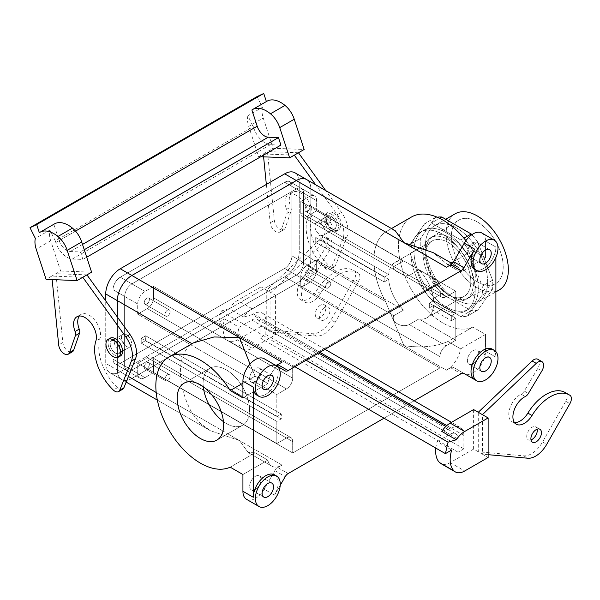 <?xml version="1.0" encoding="UTF-8"?>
<svg xmlns="http://www.w3.org/2000/svg" width="600" height="600" viewBox="0 0 600 600"><rect width="100%" height="100%" fill="white"/><g stroke="black" fill="none" stroke-linecap="round" stroke-linejoin="round"><path stroke-width="0.45" stroke-dasharray="3 2.25" d="M477.24 281.812A36.705 21.195 -120 0 0 495.18 283.86A36.705 21.195 -120 0 0 501.33 254.587A36.705 21.195 -120 0 0 477.24 221.88A36.705 21.195 -120 0 0 458.49 220.298A36.705 21.195 -120 0 0 453.375 249.84A36.705 21.195 -120 0 0 477.24 281.812A36.705 21.195 -120 0 0 495.18 283.86A36.705 21.195 -120 0 0 501.33 254.587A36.705 21.195 -120 0 0 477.24 221.88A36.705 21.195 -120 0 0 458.49 220.298A36.705 21.195 -120 0 0 453.375 249.84A36.705 21.195 -120 0 0 477.24 281.812M450.908 238.028A35.543 20.52 60 0 1 474.127 269.347A35.543 20.52 60 0 1 468.675 297.832A35.543 20.52 60 0 1 468.278 298.05A35.543 20.52 60 0 1 433.132 277.312A35.543 20.52 60 0 1 432.75 236.505A35.543 20.52 60 0 1 433.132 236.272A35.543 20.52 60 0 1 450.908 238.028A35.543 20.52 60 0 1 474.127 269.347A35.543 20.52 60 0 1 468.675 297.832A35.543 20.52 60 0 1 468.278 298.05A35.543 20.52 60 0 1 433.132 277.312A35.543 20.52 60 0 1 432.75 236.505A35.543 20.52 60 0 1 433.132 236.272A35.543 20.52 60 0 1 450.908 238.028M448.207 294.705A31.965 18.457 -120 0 0 464.19 296.288A31.965 18.457 -120 0 0 455.903 248.505A31.965 18.457 -120 0 0 432.225 240.923A31.965 18.457 -120 0 0 427.327 266.535A31.965 18.457 -120 0 0 448.207 294.705A31.965 18.457 -120 0 0 464.19 296.288A31.965 18.457 -120 0 0 455.903 248.505A31.965 18.457 -120 0 0 432.225 240.923A31.965 18.457 -120 0 0 427.327 266.535A31.965 18.457 -120 0 0 448.207 294.705M433.702 300.577A31.965 18.457 -120 0 0 418.882 269.873L455.783 291.173L446.138 296.737A8.797 5.077 -60 0 1 441.735 297.173A8.797 5.077 -60 0 1 439.912 293.145L439.912 281.775L300.78 201.442L309.382 196.478A10.268 5.925 -60 0 1 314.513 195.968A10.268 5.925 -60 0 1 316.642 200.663L316.642 210.84L306.998 216.413A8.797 5.077 -60 0 1 302.603 216.847A8.797 5.077 -60 0 1 300.78 212.82L300.78 201.442L439.912 281.775L292.688 366.772L292.688 378.15A8.797 5.077 -60 0 1 286.47 388.92L276.825 394.493L276.825 416.64L281.288 414.067L281.288 418.853L276.825 421.425L276.825 443.572L286.47 438.007A8.797 5.077 -60 0 1 290.865 437.572A8.797 5.077 -60 0 1 292.688 441.6L292.688 452.97L153.555 372.645L144.945 377.61A10.268 5.925 -60 0 1 139.815 378.12A10.268 5.925 -60 0 1 137.692 373.418L137.692 363.248L147.33 357.675A8.797 5.077 -60 0 1 151.733 357.24A8.797 5.077 -60 0 1 153.555 361.267L153.555 372.645L292.688 452.97L439.912 367.972L439.912 356.603A8.797 5.077 -60 0 1 446.138 345.825L455.783 340.26L418.882 318.96A31.965 18.457 -120 0 0 427.178 317.655A31.965 18.457 -120 0 0 433.702 305.362L455.783 318.112L451.32 320.685L451.32 315.892L455.783 313.32L455.783 291.173L446.138 296.737A8.797 5.077 -60 0 1 441.735 297.173A8.797 5.077 -60 0 1 439.912 293.145L439.912 281.775L292.688 366.772L292.688 378.15A8.797 5.077 -60 0 1 286.47 388.92L276.825 394.493L137.692 314.16L137.692 303.983A10.268 5.925 -60 0 1 144.945 291.413L153.555 286.447L153.555 297.817A8.797 5.077 -60 0 1 147.33 308.595L137.692 314.16L276.825 394.493L276.825 416.64L281.288 414.067L281.288 418.853L276.825 421.425L141.218 343.132L141.218 338.34L145.672 335.767L281.288 414.067L145.672 335.767L145.672 340.56L281.288 418.853L145.672 340.56L141.218 343.132L276.825 421.425L276.825 443.572L286.47 438.007A8.797 5.077 -60 0 1 290.865 437.572A8.797 5.077 -60 0 1 292.688 441.6L292.688 452.97L439.912 367.972L439.912 356.603A8.797 5.077 -60 0 1 446.138 345.825L455.783 340.26L455.783 318.112L451.32 320.685L451.32 315.892L455.783 313.32L433.702 300.577A31.965 18.457 -120 0 0 418.882 269.873L455.783 291.173L455.783 313.32L433.702 300.577L429.248 303.15A31.965 18.457 60 0 1 429.248 307.942L433.702 305.362L455.783 318.112L455.783 340.26L418.882 318.96A31.965 18.457 -120 0 0 427.178 317.655A31.965 18.457 -120 0 0 433.702 305.362L429.248 307.942L451.32 320.685L429.248 307.942A31.965 18.457 60 0 0 429.248 303.15L451.32 315.892L429.248 303.15L433.702 300.577M409.245 324.525L418.882 318.96L409.245 324.525L446.138 345.825L409.245 324.525C401.752 328.358 390.502 321.862 393.862 315.645L403.507 310.08A31.965 18.457 -120 0 1 388.688 279.375A31.965 18.457 -120 0 0 403.507 310.08L316.642 259.928L316.642 270.105A10.268 5.925 -60 0 1 309.382 282.675L300.78 287.64L300.78 276.27A8.797 5.077 -60 0 1 306.998 265.493L316.642 259.928L316.642 270.105A10.268 5.925 -60 0 1 309.382 282.675L300.78 287.64L439.912 367.972L300.78 287.64L300.78 276.27A8.797 5.077 -60 0 1 306.998 265.493L316.642 259.928L403.507 310.08L393.862 315.645C390.502 321.862 401.752 328.358 409.245 324.525M384.232 281.947L388.688 279.375L320.168 239.812L315.705 242.385L384.232 281.947A31.965 18.457 60 0 1 384.232 277.163L388.688 274.59A31.965 18.457 -120 0 1 395.213 262.298A31.965 18.457 -120 0 0 388.688 274.59L320.168 235.028L320.168 239.812L315.705 242.385L315.705 237.6L320.168 235.028L320.168 239.812L388.688 279.375L384.232 281.947A31.965 18.457 60 0 1 384.232 277.163L388.688 274.59L320.168 235.028L315.705 237.6L384.232 277.163L315.705 237.6L315.705 242.385L384.232 281.947M403.507 260.993A31.965 18.457 -120 0 0 395.213 262.298A31.965 18.457 -120 0 1 403.507 260.993L393.862 266.565L403.507 260.993L316.642 210.84L306.998 216.413A8.797 5.077 -60 0 1 302.603 216.847A8.797 5.077 -60 0 1 300.78 212.82L300.78 201.442L309.382 196.478A10.268 5.925 -60 0 1 314.513 195.968A10.268 5.925 -60 0 1 316.642 200.663L316.642 210.84L403.507 260.993M409.245 275.438C401.752 275.49 390.51 268.995 393.862 266.565C390.51 268.995 401.752 275.49 409.245 275.438L418.882 269.873L409.245 275.438L446.138 296.737L409.245 275.438M255.105 452.79L248.243 452.565L239.505 440.58L210.24 430.627L199.972 423.15L192.067 413.197L156.172 392.475L192.067 413.197A63.052 36.405 -120 0 1 192.067 343.763L193.538 342.84L192.067 343.763A63.052 36.405 -120 0 0 192.067 413.197L199.972 423.15L210.24 430.627L239.505 440.58L131.88 378.45A20.527 11.85 -60 0 1 121.62 379.462A20.527 11.85 -60 0 1 117.368 370.065L117.368 317.04L117.368 370.065A20.527 11.85 -60 0 0 121.62 379.462L126.18 382.103L121.62 379.462A20.527 11.85 -60 0 0 131.88 378.45L296.317 283.515L131.88 378.45L239.505 440.58L248.243 452.565L271.748 466.14A20.527 11.85 -60 0 1 267.832 460.14L255.105 452.79L230.197 467.175L255.105 452.79L248.243 452.565L271.748 466.14A20.527 11.85 -60 0 1 267.832 460.14L255.105 452.79M255.105 376.17L242.925 383.205L255.105 376.17L250.02 364.072L255.105 376.17L267.832 383.52L242.925 397.905L267.832 383.52A20.527 11.85 -60 0 1 276.975 366.112A20.527 11.85 -60 0 0 267.832 383.52L255.105 376.17M255.368 381.743A8.062 4.657 -60 0 1 251.333 382.14A8.062 4.657 -60 0 1 251.333 372.825A8.062 4.657 -60 0 1 259.395 368.168A8.062 4.657 -60 0 1 261.067 371.865A8.062 4.657 -60 0 1 255.368 381.743A8.062 4.657 -60 0 1 251.333 382.14A8.062 4.657 -60 0 1 251.333 372.825A8.062 4.657 -60 0 1 259.395 368.168A8.062 4.657 -60 0 1 261.067 371.865A8.062 4.657 -60 0 1 255.368 381.743M242.925 474.525L267.832 460.14L242.925 474.525M261.067 479.61A8.062 4.657 120 0 0 259.395 475.92A8.062 4.657 120 0 0 255.368 476.317A8.062 4.657 120 0 0 250.095 483.428A8.062 4.657 120 0 0 251.333 489.885A8.062 4.657 120 0 0 257.55 487.725A8.062 4.657 120 0 0 261.067 479.61A8.062 4.657 120 0 0 259.395 475.92A8.062 4.657 120 0 0 255.368 476.317A8.062 4.657 120 0 0 250.095 483.428A8.062 4.657 120 0 0 251.333 489.885A8.062 4.657 120 0 0 257.55 487.725A8.062 4.657 120 0 0 261.067 479.61M460.627 348.832L485.535 334.455L485.535 351.21A17.595 10.155 -60 0 1 477.877 368.895A17.595 10.155 -60 0 1 464.332 373.657A17.595 10.155 -60 0 0 477.877 368.895A17.595 10.155 -60 0 0 485.535 351.21L495.9 357.202A17.595 10.155 -60 0 0 492.263 349.147A17.595 10.155 -60 0 1 495.9 357.202L495.9 351.653L495.9 357.202L485.535 351.21L485.535 334.455L472.808 327.105L485.535 334.455L460.627 348.832L447.9 341.483L472.808 327.105A63.052 36.405 -120 0 1 410.662 288.322A63.052 36.405 -120 0 1 411.502 216.998A63.052 36.405 -120 0 0 410.662 288.322A63.052 36.405 -120 0 0 472.808 327.105L447.9 341.483C435.862 346.733 421.207 348.12 403.942 345.645L296.317 283.515A20.527 11.85 -60 0 0 310.837 258.368A20.558 11.865 -60 0 1 296.317 283.538L131.88 378.472A20.558 11.865 -60 0 1 121.605 379.493A20.558 11.865 -60 0 1 117.345 370.08L117.345 317.01L117.345 370.08L105.735 363.375L105.735 300.923L105.735 363.375A20.558 11.865 -60 0 0 109.995 372.788A20.558 11.865 -60 0 1 105.735 363.375L117.345 370.08A20.558 11.865 -60 0 0 121.605 379.493A20.558 11.865 -60 0 0 131.88 378.472L120.27 371.767A20.558 11.865 -60 0 1 109.995 372.788L121.605 379.493L109.995 372.788A20.558 11.865 -60 0 0 120.27 371.767L284.707 276.832L120.27 371.767L131.88 378.472L296.317 283.538L284.707 276.832A20.558 11.865 -60 0 0 299.243 251.655A20.558 11.865 -60 0 1 284.707 276.832L296.317 283.538A20.558 11.865 -60 0 0 310.853 258.36A20.527 11.85 -60 0 1 296.317 283.515L403.942 345.645L385.537 301.5A63.052 36.405 60 0 1 385.537 232.065L386.857 231.225L395.205 230.7L386.857 231.225L385.537 232.065L310.837 188.933L310.837 258.368L299.243 251.655L299.243 182.22L299.243 251.655L310.853 258.36L310.853 188.925L310.837 258.368L310.853 188.925L299.243 182.22A20.558 11.865 -60 0 0 294.983 172.808A20.558 11.865 -60 0 1 299.243 182.22L310.853 188.925A20.527 11.85 -60 0 0 306.585 179.535A20.527 11.85 -60 0 1 310.837 188.933A20.558 11.865 -60 0 0 307.132 179.85A20.558 11.865 -60 0 1 310.853 188.925L385.537 232.065A63.052 36.405 60 0 0 385.537 301.5L403.942 345.645C421.207 348.12 435.862 346.733 447.9 341.483L460.627 348.832A20.527 11.85 -60 0 1 446.445 370.185L403.942 345.645L446.445 370.185L450.668 367.748A5.865 3.382 -60 0 1 453.6 367.462L464.295 373.635L453.6 367.462A5.865 3.382 -60 0 0 450.668 367.748L446.445 370.185A20.527 11.85 -60 0 0 460.627 348.832M153.555 286.447L292.688 366.772L153.555 286.447L153.555 297.817A8.797 5.077 -60 0 1 147.33 308.595L137.692 314.16L137.692 303.983A10.268 5.925 -60 0 1 144.945 291.413L153.555 286.447M307.515 211.275A3.607 2.085 120 0 0 309.87 208.095A3.607 2.085 120 0 0 309.322 205.208A3.607 2.085 120 0 0 305.715 207.285A3.607 2.085 120 0 0 305.715 211.447A3.607 2.085 120 0 0 307.515 211.275A3.607 2.085 120 0 0 309.87 208.095A3.607 2.085 120 0 0 309.322 205.208A3.607 2.085 120 0 0 305.715 207.285A3.607 2.085 120 0 0 305.715 211.447A3.607 2.085 120 0 0 307.515 211.275M307.515 275.918A3.607 2.085 120 0 0 309.87 272.745A3.607 2.085 120 0 0 309.322 269.858A3.607 2.085 120 0 0 305.715 271.935A3.607 2.085 120 0 0 305.715 276.097A3.607 2.085 120 0 0 307.515 275.918A3.607 2.085 120 0 0 309.87 272.745A3.607 2.085 120 0 0 309.322 269.858A3.607 2.085 120 0 0 305.715 271.935A3.607 2.085 120 0 0 305.715 276.097A3.607 2.085 120 0 0 307.515 275.918M137.692 363.248L276.825 443.572L137.692 363.248L147.33 357.675A8.797 5.077 -60 0 1 151.733 357.24A8.797 5.077 -60 0 1 153.555 361.267L153.555 372.645L144.945 377.61A10.268 5.925 -60 0 1 139.815 378.12A10.268 5.925 -60 0 1 137.692 373.418L137.692 363.248M167.55 316.028A3.607 2.085 -60 0 1 165.743 316.207A3.607 2.085 -60 0 1 165.743 312.038A3.607 2.085 -60 0 1 169.35 309.96A3.607 2.085 -60 0 1 169.905 312.847A3.607 2.085 -60 0 1 167.55 316.028A3.607 2.085 -60 0 1 165.743 316.207A3.607 2.085 -60 0 1 165.743 312.038A3.607 2.085 -60 0 1 169.35 309.96A3.607 2.085 -60 0 1 169.905 312.847A3.607 2.085 -60 0 1 167.55 316.028M146.812 304.05A3.607 2.085 120 0 0 149.167 300.877A3.607 2.085 120 0 0 148.613 297.99A3.607 2.085 120 0 0 145.012 300.067A3.607 2.085 120 0 0 145.012 304.23A3.607 2.085 120 0 0 146.812 304.05A3.607 2.085 120 0 0 149.167 300.877A3.607 2.085 120 0 0 148.613 297.99A3.607 2.085 120 0 0 145.012 300.067A3.607 2.085 120 0 0 145.012 304.23A3.607 2.085 120 0 0 146.812 304.05M131.88 370.065A10.268 5.925 -60 0 1 126.75 370.575A10.268 5.925 -60 0 1 124.627 365.88L137.692 373.418L124.627 365.88L124.627 296.438L124.627 365.88A10.268 5.925 -60 0 0 126.75 370.575A10.268 5.925 -60 0 0 131.88 370.065A10.238 5.91 -60 0 1 126.765 370.553A10.238 5.91 -60 0 1 124.642 365.865L124.642 296.43L124.642 365.865A10.238 5.91 -60 0 0 126.765 370.553A10.238 5.91 -60 0 0 131.88 370.043L296.317 275.13L309.382 282.675L296.317 275.13A10.268 5.925 -60 0 0 303.577 262.56A10.238 5.91 -60 0 1 296.317 275.108L131.88 370.043L296.317 275.13A10.268 5.925 -60 0 0 303.577 262.56L303.577 193.125L303.555 262.575A10.238 5.91 -60 0 1 296.317 275.108L131.88 370.043L144.945 377.61L120.27 363.337A10.238 5.91 -60 0 1 115.155 363.847A10.238 5.91 -60 0 1 113.032 359.16L113.032 289.725A10.238 5.91 -60 0 1 120.27 277.192L284.707 182.25A10.238 5.91 -60 0 1 289.822 181.748A10.238 5.91 -60 0 1 291.945 186.435L291.945 255.87A10.238 5.91 -60 0 1 284.707 268.403L120.27 363.337A10.238 5.91 -60 0 1 115.155 363.847A10.238 5.91 -60 0 1 113.032 359.16L113.032 289.725A10.238 5.91 -60 0 1 120.27 277.192L284.707 182.25A10.238 5.91 -60 0 1 289.822 181.748A10.238 5.91 -60 0 1 291.945 186.435L291.945 255.87A10.238 5.91 -60 0 1 284.707 268.403L120.27 363.337L131.88 370.043M146.812 368.7A3.607 2.085 120 0 0 149.167 365.528A3.607 2.085 120 0 0 148.613 362.632A3.607 2.085 120 0 0 145.012 364.718A3.607 2.085 120 0 0 145.012 368.88A3.607 2.085 120 0 0 146.812 368.7A3.607 2.085 120 0 0 149.167 365.528A3.607 2.085 120 0 0 148.613 362.632A3.607 2.085 120 0 0 145.012 364.718A3.607 2.085 120 0 0 145.012 368.88A3.607 2.085 120 0 0 146.812 368.7M226.335 369.885A32.843 18.96 60 0 1 247.792 398.827A32.843 18.96 60 0 1 242.76 425.153A32.843 18.96 60 0 1 223.462 421.658A32.843 18.96 60 0 0 242.76 425.153L216.84 440.115L242.76 425.153A32.843 18.96 60 0 0 247.792 398.827A32.843 18.96 60 0 0 226.335 369.885A32.843 18.96 60 0 0 209.91 368.257A32.843 18.96 60 0 1 226.335 369.885M203.288 386.715A32.843 18.96 60 0 1 209.91 368.257L183.99 383.228L209.91 368.257A32.843 18.96 60 0 0 203.288 386.715M141.218 338.34L276.825 416.64L141.218 338.34L145.672 335.767L145.672 340.56L141.218 343.132L141.218 338.34M167.55 380.678A3.607 2.085 -60 0 1 165.743 380.85A3.607 2.085 -60 0 1 165.743 376.688A3.607 2.085 -60 0 1 169.35 374.61A3.607 2.085 -60 0 1 169.905 377.498A3.607 2.085 -60 0 1 167.55 380.678A3.607 2.085 -60 0 1 165.743 380.85A3.607 2.085 -60 0 1 165.743 376.688A3.607 2.085 -60 0 1 169.35 374.61A3.607 2.085 -60 0 1 169.905 377.498A3.607 2.085 -60 0 1 167.55 380.678M328.252 287.895A3.607 2.085 -60 0 1 326.452 288.067A3.607 2.085 -60 0 1 326.452 283.905A3.607 2.085 -60 0 1 330.053 281.827A3.607 2.085 -60 0 1 330.608 284.715A3.607 2.085 -60 0 1 328.252 287.895A3.607 2.085 -60 0 1 326.452 288.067A3.607 2.085 -60 0 1 326.452 283.905A3.607 2.085 -60 0 1 330.053 281.827A3.607 2.085 -60 0 1 330.608 284.715A3.607 2.085 -60 0 1 328.252 287.895M328.252 223.245A3.607 2.085 -60 0 1 326.452 223.425A3.607 2.085 -60 0 1 326.452 219.263A3.607 2.085 -60 0 1 330.053 217.178A3.607 2.085 -60 0 1 330.608 220.065A3.607 2.085 -60 0 1 328.252 223.245A3.607 2.085 -60 0 1 326.452 223.425A3.607 2.085 -60 0 1 326.452 219.263A3.607 2.085 -60 0 1 330.053 217.178A3.607 2.085 -60 0 1 330.608 220.065A3.607 2.085 -60 0 1 328.252 223.245M131.88 283.897L296.317 188.955A10.238 5.91 -60 0 1 301.44 188.453A10.238 5.91 -60 0 1 303.555 193.132L303.555 262.575L303.577 193.125L316.642 200.663L303.577 193.125A10.268 5.925 -60 0 0 301.447 188.422A10.268 5.925 -60 0 1 303.577 193.125A10.238 5.91 -60 0 0 301.44 188.453A10.238 5.91 -60 0 0 296.317 188.955L131.88 283.897C127.485 286.928 125.078 291.105 124.642 296.43L113.032 289.725L124.642 296.43C125.078 291.105 127.485 286.928 131.88 283.897L120.27 277.192L131.88 283.897M448.207 239.587A35.543 20.52 60 0 1 471.428 270.907A35.543 20.52 60 0 1 465.982 299.385A35.543 20.52 60 0 1 430.44 278.865A35.543 20.52 60 0 1 430.44 237.825A35.543 20.52 60 0 1 448.207 239.587A35.543 20.52 60 0 1 471.428 270.907A35.543 20.52 60 0 1 465.982 299.385A35.543 20.52 60 0 1 430.44 278.865A35.543 20.52 60 0 1 430.44 237.825A35.543 20.52 60 0 1 448.207 239.587M431.438 299.625A51.323 29.633 60 0 1 424.755 291.315L435.12 285.33A51.323 29.633 -120 0 0 441.803 293.64L431.438 299.625A51.323 29.633 60 0 1 424.755 291.315L410.055 253.425L420.42 247.44A51.323 29.633 -120 0 1 420.42 238.53L435.12 217.62A51.323 29.633 -120 0 1 437.19 217.192A51.323 29.633 -120 0 0 435.12 217.62L424.755 223.605A51.323 29.633 60 0 1 431.438 223.005L439.597 218.295L431.438 223.005L460.838 239.978A51.323 29.633 60 0 1 467.52 248.295L477.885 242.31A51.323 29.633 -120 0 0 471.832 234.69A51.323 29.633 -120 0 1 477.885 242.31L492.585 280.192A51.323 29.633 -120 0 1 492.585 289.103L477.885 310.02A51.323 29.633 -120 0 1 471.202 310.612L441.803 293.64A51.323 29.633 -120 0 1 435.12 285.33L420.42 247.44A51.323 29.633 -120 0 1 420.42 238.53L435.12 217.62L424.755 223.605A51.323 29.633 60 0 1 431.438 223.005L460.838 239.978L463.928 238.192L460.838 239.978A51.323 29.633 60 0 1 467.52 248.295L482.22 286.178A51.323 29.633 60 0 1 482.22 295.095L492.585 289.103A51.323 29.633 -120 0 0 492.585 280.192L482.22 286.178A51.323 29.633 60 0 1 482.22 295.095L467.52 316.005A51.323 29.633 60 0 1 460.838 316.597L431.438 299.625L441.803 293.64L471.202 310.612A51.323 29.633 -120 0 0 477.885 310.02L467.52 316.005A51.323 29.633 60 0 1 460.838 316.597L471.202 310.612L460.838 316.597L431.438 299.625M455.25 213.75A43.987 25.395 -120 0 0 455.25 264.548A43.987 25.395 -120 0 0 499.237 289.942A43.987 25.395 -120 0 1 455.25 264.548A43.987 25.395 -120 0 1 455.25 213.75M331.155 216.593A7.185 4.147 60 0 1 335.85 222.923A7.185 4.147 60 0 1 334.748 228.675A7.185 4.147 60 0 1 327.562 224.528A7.185 4.147 60 0 1 327.562 216.233A7.185 4.147 60 0 1 331.155 216.593A7.185 4.147 60 0 1 335.85 222.923A7.185 4.147 60 0 1 334.748 228.675A7.185 4.147 60 0 1 327.562 224.528A7.185 4.147 60 0 1 327.562 216.233A7.185 4.147 60 0 1 331.155 216.593M319.957 234.788A7.185 4.147 -120 0 0 323.55 235.14A7.185 4.147 -120 0 0 324.653 229.388A7.185 4.147 -120 0 0 319.957 223.05A7.185 4.147 -120 0 0 316.365 222.697A7.185 4.147 -120 0 0 315.263 228.458A7.185 4.147 -120 0 0 319.957 234.788A7.185 4.147 -120 0 0 323.55 235.14A7.185 4.147 -120 0 0 324.653 229.388A7.185 4.147 -120 0 0 319.957 223.05A7.185 4.147 -120 0 0 316.365 222.697A7.185 4.147 -120 0 0 315.263 228.458A7.185 4.147 -120 0 0 319.957 234.788M487.612 281.775A43.987 25.395 60 0 1 478.5 301.913A43.987 25.395 60 0 1 434.513 276.517A43.987 25.395 60 0 1 434.513 225.72A43.987 25.395 60 0 1 456.502 227.903A43.987 25.395 60 0 1 487.612 281.775A43.987 25.395 60 0 1 478.5 301.913A43.987 25.395 60 0 1 434.513 276.517A43.987 25.395 60 0 1 434.513 225.72A43.987 25.395 60 0 1 456.502 227.903A43.987 25.395 60 0 1 487.612 281.775M410.055 253.425A51.323 29.633 60 0 1 410.055 244.515L420.42 238.53L410.055 244.515L424.755 223.605L410.055 244.515A51.323 29.633 60 0 0 410.055 253.425L420.42 247.44L435.12 285.33L424.755 291.315L410.055 253.425M446.138 232.688A45.457 26.242 60 0 1 475.83 272.745A45.457 26.242 60 0 1 468.862 309.165A45.457 26.242 60 0 1 446.138 306.915A45.457 26.242 60 0 1 416.445 266.865A45.457 26.242 60 0 1 423.412 230.438A45.457 26.242 60 0 1 446.138 232.688A45.457 26.242 60 0 1 475.83 272.745A45.457 26.242 60 0 1 468.862 309.165A45.457 26.242 60 0 1 446.138 306.915A45.457 26.242 60 0 1 416.445 266.865A45.457 26.242 60 0 1 423.412 230.438A45.457 26.242 60 0 1 446.138 232.688M443.025 308.715A45.457 26.242 -120 0 0 465.75 310.965A45.457 26.242 -120 0 0 465.75 258.48A45.457 26.242 -120 0 0 420.3 232.237A45.457 26.242 -120 0 0 413.332 268.657A45.457 26.242 -120 0 0 443.025 308.715A45.457 26.242 -120 0 0 465.75 310.965A45.457 26.242 -120 0 0 465.75 258.48A45.457 26.242 -120 0 0 420.3 232.237A45.457 26.242 -120 0 0 413.332 268.657A45.457 26.242 -120 0 0 443.025 308.715M120.427 355.972A10.268 5.925 60 0 1 110.16 350.048A10.268 5.925 60 0 1 110.16 338.19A10.268 5.925 60 0 0 110.16 350.048A10.268 5.925 60 0 0 120.427 355.972M115.297 341.212A7.185 4.147 60 0 1 119.985 347.55A7.185 4.147 60 0 1 118.89 353.303A7.185 4.147 60 0 1 111.705 349.155A7.185 4.147 60 0 1 111.705 340.86A7.185 4.147 60 0 1 115.297 341.212A7.185 4.147 60 0 1 119.985 347.55A7.185 4.147 60 0 1 118.89 353.303A7.185 4.147 60 0 1 111.705 349.155A7.185 4.147 60 0 1 111.705 340.86A7.185 4.147 60 0 1 115.297 341.212M126.495 334.748A7.185 4.147 -120 0 0 122.903 334.395A7.185 4.147 -120 0 0 121.8 340.155A7.185 4.147 -120 0 0 126.495 346.485A7.185 4.147 -120 0 0 130.087 346.837A7.185 4.147 -120 0 0 131.183 341.085A7.185 4.147 -120 0 0 126.495 334.748A7.185 4.147 -120 0 0 122.903 334.395A7.185 4.147 -120 0 0 121.8 340.155A7.185 4.147 -120 0 0 126.495 346.485A7.185 4.147 -120 0 0 130.087 346.837A7.185 4.147 -120 0 0 131.183 341.085A7.185 4.147 -120 0 0 126.495 334.748M296.317 188.933A10.268 5.925 -60 0 1 301.447 188.422A10.268 5.925 -60 0 0 296.317 188.933L131.88 283.868L144.945 291.413L131.88 283.868L296.317 188.933L309.382 196.478L296.317 188.933M495.9 247.058L495.9 257.392L495.9 247.058A17.595 10.155 -60 0 1 488.22 264.765A17.595 10.155 -60 0 1 474.668 269.475A17.595 10.155 -60 0 0 488.22 264.765A17.595 10.155 -60 0 0 495.9 247.058L485.535 241.072L485.535 257.835L460.627 272.212L447.9 264.862L433.2 252.638L447.9 264.862L451.132 262.995L447.9 264.862L460.627 272.212A20.527 11.85 -60 0 0 456.713 266.212A20.527 11.85 -60 0 1 460.627 272.212L485.535 257.835L472.808 250.485A63.052 36.405 -120 0 0 465.923 240.653A63.052 36.405 -120 0 1 472.808 250.485L453.713 261.502L472.808 250.485L485.535 257.835L485.535 241.072L495.9 247.058M274.53 364.702L276.623 365.91L274.53 364.702A17.595 10.155 -60 0 1 274.53 385.02A17.595 10.155 -60 0 1 256.935 395.183A17.595 10.155 -60 0 0 274.53 385.02A17.595 10.155 -60 0 0 274.53 364.702M274.53 474.847A17.595 10.155 -60 0 1 274.53 495.165L280.207 485.34L274.53 495.165A17.595 10.155 -60 0 0 274.53 474.847M414.173 400.793L384.03 418.192L414.173 400.793M264.165 489.18A17.595 10.155 -60 0 1 246.57 499.335A17.595 10.155 -60 0 0 264.165 489.18L274.53 495.165L264.165 489.18L274.86 470.655A5.865 3.382 -60 0 1 277.793 467.565L288.157 473.55L277.793 467.565L282.015 465.127A20.527 11.85 -60 0 1 271.748 466.14A20.527 11.85 -60 0 0 282.015 465.127L277.793 467.565A5.865 3.382 -60 0 0 274.86 470.655L264.165 489.18M274.86 364.897L285.225 370.882L274.86 364.897A5.865 3.382 -60 0 1 274.86 364.897L274.86 364.897A5.865 3.382 -60 0 1 274.86 364.897L264.165 358.718L274.86 364.897M278.28 364.882A20.527 11.85 -60 0 1 282.015 362.168A20.527 11.85 -60 0 0 278.28 364.882M473.092 256.035A8.062 4.657 120 0 0 478.365 248.933A8.062 4.657 120 0 0 477.127 242.468A8.062 4.657 120 0 0 470.91 244.627A8.062 4.657 120 0 0 467.393 252.743A8.062 4.657 120 0 0 469.065 256.433A8.062 4.657 120 0 0 473.092 256.035A8.062 4.657 120 0 0 478.365 248.933A8.062 4.657 120 0 0 477.127 242.468A8.062 4.657 120 0 0 470.91 244.627A8.062 4.657 120 0 0 467.393 252.743A8.062 4.657 120 0 0 469.065 256.433A8.062 4.657 120 0 0 473.092 256.035M446.445 267.233A20.527 11.85 -60 0 1 456.713 266.212A20.527 11.85 -60 0 0 446.445 267.233M481.89 233.017A17.595 10.155 -60 0 1 485.535 241.072A17.595 10.155 -60 0 0 481.89 233.017M473.092 350.618A8.062 4.657 -60 0 1 477.127 350.212A8.062 4.657 -60 0 1 477.127 359.528A8.062 4.657 -60 0 1 469.065 364.185A8.062 4.657 -60 0 1 467.393 360.487A8.062 4.657 -60 0 1 473.092 350.618A8.062 4.657 -60 0 1 477.127 350.212A8.062 4.657 -60 0 1 477.127 359.528A8.062 4.657 -60 0 1 469.065 364.185A8.062 4.657 -60 0 1 467.393 360.487A8.062 4.657 -60 0 1 473.092 350.618M331.155 214.072A10.268 5.925 60 0 1 337.86 223.118A10.268 5.925 60 0 1 336.285 231.345A10.268 5.925 60 0 1 326.025 225.42A10.268 5.925 60 0 1 326.025 213.57A10.268 5.925 60 0 1 331.155 214.072A10.268 5.925 60 0 1 337.86 223.118A10.268 5.925 60 0 1 336.285 231.345A10.268 5.925 60 0 1 326.025 225.42A10.268 5.925 60 0 1 326.025 213.57A10.268 5.925 60 0 1 331.155 214.072M333.233 212.88A10.268 5.925 60 0 1 339.938 221.925A10.268 5.925 60 0 1 338.362 230.145A10.268 5.925 60 0 1 328.095 224.22A10.268 5.925 60 0 1 328.095 212.37A10.268 5.925 60 0 1 333.233 212.88A10.268 5.925 60 0 1 339.938 221.925A10.268 5.925 60 0 1 338.362 230.145A10.268 5.925 60 0 1 328.095 224.22A10.268 5.925 60 0 1 328.095 212.37A10.268 5.925 60 0 1 333.233 212.88M298.455 152.767L267.442 151.56L273.142 148.267L304.155 149.475M257.062 96.6L262.418 107.325L247.897 115.71L253.86 128.197A17.595 10.155 -120 0 0 270.39 144.69L280.913 145.095M270.39 144.69L72.36 259.02A17.595 10.155 60 0 1 55.83 242.528L55.305 240.923L253.335 126.593M86.948 274.882L55.935 273.675L62.835 342.54A7.92 4.575 -120 0 0 66.57 350.025A7.92 4.575 -120 0 0 72.352 351.817M55.305 240.923L49.867 230.04A18.697 10.793 -120 0 0 50.7 240.743L60.6 270.983L51.787 276.067L52.14 279.593M114.75 344.438A7.478 4.32 60 0 1 115.808 338.153A7.478 4.32 60 0 1 123.285 342.472A7.478 4.32 60 0 1 123.285 351.105A7.478 4.32 60 0 1 114.75 344.438M79.275 316.028A16.133 9.315 60 0 1 81.075 314.362A16.133 9.315 60 0 1 95.062 320.49A16.133 9.315 60 0 1 100.02 338.572A38.123 22.013 -120 0 0 117.472 387.645A7.335 4.23 -120 0 0 122.722 389.213M72.36 259.02L82.89 259.433L80.43 251.94L70.192 251.535A11.73 6.772 60 0 1 59.168 240.54L53.85 224.295L39.33 232.68M54.465 223.905A27.862 16.087 -120 0 0 53.85 224.295M60.6 270.983L91.613 272.183M49.867 230.04L35.355 238.417M82.8 277.275L51.787 276.067L46.088 279.36M251.88 109.965L266.385 101.558M262.418 107.325A18.697 10.793 -120 0 0 263.243 118.028L273.142 148.267M267.007 101.198A27.862 16.087 -120 0 0 266.392 101.587M247.897 115.71A18.697 10.793 -120 0 0 248.73 126.413L258.63 156.653L260.767 156.735M258.63 156.653L267.442 151.56L274.343 220.425A7.92 4.575 -120 0 0 278.077 227.91A7.92 4.575 -120 0 0 283.86 229.702A7.92 4.575 -120 0 0 285.21 227.962L291.06 211.065A5.865 3.382 -120 0 0 290.73 206.993A16.133 9.315 60 0 1 292.582 192.255A16.133 9.315 60 0 1 306.57 198.375A16.133 9.315 60 0 1 311.528 216.458A38.123 22.013 -120 0 0 328.98 265.53A7.335 4.23 -120 0 0 334.23 267.097A7.335 4.23 -120 0 0 335.423 265.657L347.048 236.58A21.997 12.697 -120 0 0 341.407 212.303L325.755 190.605M294.308 155.16L263.295 153.953L263.587 156.84M322.11 224.722A7.478 4.32 60 0 1 323.168 218.43A7.478 4.32 60 0 1 330.645 222.75A7.478 4.32 60 0 1 330.645 231.382A7.478 4.32 60 0 1 322.11 224.722M266.347 184.425L270.195 222.825A7.92 4.575 -120 0 0 273.93 230.303A7.92 4.575 -120 0 0 279.712 232.103A7.92 4.575 -120 0 0 281.062 230.355L286.913 213.458A5.865 3.382 -120 0 0 286.582 209.392A16.133 9.315 60 0 1 288.435 194.647A16.133 9.315 60 0 1 302.423 200.775A16.133 9.315 60 0 1 307.38 218.858A38.123 22.013 -120 0 0 324.832 267.93A7.335 4.23 -120 0 0 330.082 269.49A7.335 4.23 -120 0 0 331.275 268.05L342.9 238.972A21.997 12.697 -120 0 0 337.26 214.695L315.683 184.792M328.815 215.692A7.478 4.32 60 0 1 335.385 221.513A7.478 4.32 60 0 1 334.793 228.99A7.478 4.32 60 0 1 326.257 222.33A7.478 4.32 60 0 1 327.315 216.038A7.478 4.32 60 0 1 328.815 215.692M110.602 346.837A7.478 4.32 60 0 1 111.66 340.545A7.478 4.32 60 0 1 113.16 340.2A7.478 4.32 60 0 1 119.73 346.02A7.478 4.32 60 0 1 119.137 353.498A7.478 4.32 60 0 1 110.602 346.837M84.255 249.728L80.43 251.94M86.707 257.22L82.89 259.433M467.52 248.295L477.885 242.31L492.585 280.192L482.22 286.178L467.52 248.295M482.22 295.095L492.585 289.103L477.885 310.02L467.52 316.005L482.22 295.095M473.61 409.575L473.61 449.085L478.275 451.778L482.423 454.17L482.423 414.66M488.13 454.68L482.423 454.17L488.13 457.463M441.803 431.393L451.425 428.25A17.595 10.155 -60 0 1 460.222 427.38A17.595 10.155 -60 0 1 463.868 435.435L463.868 448.845L458.062 452.197L458.062 439.147L260.032 324.817A11.73 6.772 120 0 0 257.603 319.447A11.73 6.772 120 0 0 251.737 320.025L239.145 327.293L224.632 318.915A27.862 16.087 -60 0 0 227.062 339.9A18.697 10.793 -60 0 0 228.292 340.822L242.805 349.207A18.697 10.793 -60 0 1 241.575 348.278A27.862 16.087 -60 0 1 239.145 327.293M463.868 435.435L265.837 321.105A17.595 10.155 120 0 0 262.192 313.05A17.595 10.155 120 0 0 253.395 313.92L252.15 314.64L318.608 353.01M320.61 238.868A7.92 4.575 -60 0 1 326.303 237.165A7.92 4.575 -60 0 1 326.19 246.495L312.75 268.942A5.865 3.382 -60 0 1 309.57 272.07A16.133 9.315 120 0 0 298.305 286.178A16.133 9.315 120 0 0 300.593 299.692A16.133 9.315 120 0 0 316.365 290.985A38.123 22.013 -60 0 1 353.64 270.405A38.123 22.013 -60 0 1 354.345 270.84A7.335 4.23 -60 0 1 354.248 279.157L331.065 319.837A21.997 12.697 -60 0 1 312.188 333.72L266.767 329.663L266.767 290.153L320.61 238.868L324.757 241.26A7.92 4.575 -60 0 1 330.45 239.558A7.92 4.575 -60 0 1 330.337 248.888L316.897 271.335A5.865 3.382 -60 0 1 313.718 274.47A16.133 9.315 120 0 0 302.452 288.577A16.133 9.315 120 0 0 304.74 302.085A16.133 9.315 120 0 0 320.513 293.377A38.123 22.013 -60 0 1 357.788 272.798A38.123 22.013 -60 0 1 358.493 273.24A7.335 4.23 -60 0 1 358.395 281.558L335.212 322.23A21.997 12.697 -60 0 1 316.335 336.112L270.915 332.055L270.915 292.553L261.067 286.86L261.067 326.37L237.638 339.9A18.697 10.793 -60 0 1 228.292 340.822M252.15 314.64L243.772 317.062A18.697 10.793 -60 0 1 252.15 308.775L275.58 295.245L270.915 292.553L324.757 241.26M324.668 307.515A7.478 4.32 120 0 0 319.778 314.108A7.478 4.32 120 0 0 320.925 320.093A7.478 4.32 120 0 0 328.403 315.78A7.478 4.32 120 0 0 328.403 307.147A7.478 4.32 120 0 0 324.668 307.515M450.18 428.97L445.838 426.457M265.837 321.105L265.837 334.515L260.032 337.86L260.032 324.817M275.58 295.245L275.58 334.748L252.15 348.278A18.697 10.793 -60 0 1 242.805 349.207M243.772 317.062L229.26 308.685A18.697 10.793 -60 0 1 237.638 300.39L261.067 286.86M229.26 308.685L221.002 311.07L218.355 322.538L224.632 318.915M275.58 334.748L261.067 326.37M257.603 319.447L455.632 433.778A11.73 6.772 -60 0 0 449.768 434.355L437.175 441.623L451.695 450.007M294.87 366.712L218.355 322.538M306.127 360.218L221.002 311.07M435.84 448.103A27.862 16.087 -60 0 1 437.175 441.623M473.61 449.085L450.18 462.607A18.697 10.793 -60 0 1 440.835 463.537M455.632 433.778A11.73 6.772 -60 0 1 458.062 439.147M565.148 392.513A38.123 22.013 -60 0 1 565.852 392.955A7.335 4.23 -60 0 1 565.755 401.272L542.572 441.952A21.997 12.697 -60 0 1 523.695 455.835L478.275 451.778L478.275 412.268M537.21 429.15A7.478 4.32 120 0 0 535.763 426.862A7.478 4.32 120 0 0 532.028 427.23A7.478 4.32 120 0 0 527.138 433.822A7.478 4.32 120 0 0 528.285 439.815A7.478 4.32 120 0 0 530.985 439.928M537.81 359.272A7.92 4.575 -60 0 1 537.697 368.603L524.257 391.05A5.865 3.382 -60 0 1 521.077 394.185A16.133 9.315 120 0 0 509.812 408.293A16.133 9.315 120 0 0 512.1 421.808A16.133 9.315 120 0 0 514.447 422.535M320.52 305.123A7.478 4.32 120 0 0 315.233 314.28A7.478 4.32 120 0 0 316.778 317.7A7.478 4.32 120 0 0 324.255 313.388A7.478 4.32 120 0 0 324.255 304.748A7.478 4.32 120 0 0 320.52 305.123M458.062 452.197L260.032 337.86M463.868 448.845L265.837 334.515M124.627 296.438L137.692 303.983L124.627 296.438M306.998 216.413L393.862 266.565L306.998 216.413M300.78 212.82L439.912 293.145L300.78 212.82M153.555 297.817L292.688 378.15L153.555 297.817M153.555 361.267L292.688 441.6L153.555 361.267M147.33 308.595L286.47 388.92L147.33 308.595M147.33 357.675L286.47 438.007L147.33 357.675M306.998 265.493L393.862 315.645L306.998 265.493M300.78 276.27L439.912 356.603L300.78 276.27M284.707 182.25L296.317 188.955L284.707 182.25M113.032 359.16L124.642 365.865L113.032 359.16M291.945 186.435L303.555 193.132L291.945 186.435M291.945 255.87L316.642 270.105L291.945 255.87M284.707 268.403L296.317 275.108L284.707 268.403M274.86 470.655L285.225 476.647L274.86 470.655M385.537 301.5L310.837 258.368L385.537 301.5M128.438 376.462L117.368 370.065L128.438 376.462M282.015 465.127L239.505 440.58L282.015 465.127M450.668 367.748L461.04 373.733L450.668 367.748M253.86 128.197L55.83 242.528M62.835 342.54L58.688 344.933M50.7 240.743L36.188 249.12M75.517 231.105L59.168 240.54M248.73 126.413L263.243 118.028M337.26 214.695L341.407 212.303M342.9 238.972L347.048 236.58M331.275 268.05L335.423 265.657M324.832 267.93L328.98 265.53M307.38 218.858L311.528 216.458M286.582 209.392L290.73 206.993M286.913 213.458L291.06 211.065M281.062 230.355L285.21 227.962M270.195 222.825L274.343 220.425M82.515 244.425L70.192 251.535M117.472 387.645L113.325 390.037M100.02 338.572L95.873 340.965M451.425 428.25L446.79 425.572M319.853 352.29L253.395 313.92M330.337 248.888L326.19 246.495M252.15 308.775L237.638 300.39M252.15 348.278L237.638 339.9M241.575 348.278L227.062 339.9M449.768 434.355L251.737 320.025M450.18 462.607L464.692 470.993M523.695 455.835L527.842 458.228M542.572 441.952L546.72 444.345M565.755 401.272L569.903 403.665M565.852 392.955L570 395.347M521.077 394.185L525.225 396.577M524.257 391.05L528.405 393.45M537.697 368.603L541.845 370.995M316.897 271.335L312.75 268.942M313.718 274.47L309.57 272.07M316.335 336.112L312.188 333.72M335.212 322.23L331.065 319.837M358.395 281.558L354.248 279.157M358.493 273.24L354.345 270.84M320.513 293.377L316.365 290.985M468.278 298.05L495.18 283.86L468.278 298.05M432.75 236.505L458.49 220.298L432.75 236.505M432.225 240.923L395.213 262.298L432.225 240.923M464.19 296.288L427.178 317.655L464.19 296.288M271.837 375.353L259.395 368.168L271.837 375.353M263.775 389.325L251.333 382.14L263.775 389.325M271.837 483.105L259.395 475.92L271.837 483.105M263.775 497.07L251.333 489.885L263.775 497.07M169.35 309.96L148.613 297.99L169.35 309.96M165.743 316.207L145.012 304.23L165.743 316.207M139.815 378.12L126.75 370.575L139.815 378.12M169.35 374.61L148.613 362.632L169.35 374.61M165.743 380.85L145.012 368.88L165.743 380.85M290.865 437.572L151.733 357.24L290.865 437.572M330.053 217.178L309.322 205.208L330.053 217.178M326.452 223.425L305.715 211.447L326.452 223.425M330.053 281.827L309.322 269.858L330.053 281.827M326.452 288.067L305.715 276.097L326.452 288.067M465.982 299.385L468.675 297.832L465.982 299.385M430.44 237.825L433.132 236.272L430.44 237.825M323.55 235.14L334.748 228.675L323.55 235.14M316.365 222.697L327.562 216.233L316.365 222.697M478.5 301.913L495.9 291.862L478.5 301.913M434.513 225.72L445.695 219.27L434.513 225.72M465.75 310.965L468.862 309.165L465.75 310.965M420.3 232.237L423.412 230.438L420.3 232.237M122.903 334.395L111.705 340.86L122.903 334.395M130.087 346.837L118.89 353.303L130.087 346.837M289.822 181.748L301.44 188.453L289.822 181.748M115.155 363.847L126.765 370.553L115.155 363.847M391.485 228.555L386.857 231.225L391.485 228.555M314.513 195.968L301.447 188.422L314.513 195.968M452.175 263.595L456.713 266.212L452.175 263.595M157.343 400.088L210.24 430.627L157.343 400.088M441.735 297.173L302.603 216.847L441.735 297.173M336.285 231.345L338.362 230.145L336.285 231.345M326.025 213.57L328.095 212.37L326.025 213.57M489.57 357.397L477.127 350.212L489.57 357.397M481.5 371.362L469.065 364.185L481.5 371.362M489.57 249.653L477.127 242.468L489.57 249.653M481.5 263.618L469.065 256.433L481.5 263.618M334.23 267.097L330.082 269.49M292.582 192.255L288.435 194.647M283.86 229.702L279.712 232.103M119.137 353.498L123.285 351.105M111.66 340.545L115.808 338.153M327.315 216.038L323.168 218.43M334.793 228.99L330.645 231.382M76.927 316.755L81.075 314.362M460.222 427.38L451.5 422.34M325.005 349.312L262.192 313.05M326.303 237.165L330.45 239.558M516.248 424.2L512.1 421.808M316.778 317.7L320.925 320.093M324.255 304.748L328.403 307.147M539.91 429.255L535.763 426.862M532.433 442.207L528.285 439.815M353.64 270.405L357.788 272.798M300.593 299.692L304.74 302.085"/><path stroke-width="0.9" d="M230.197 467.175A63.052 36.405 60 0 1 168.053 428.393A63.052 36.405 60 0 1 168.892 357.067A63.052 36.405 60 0 1 230.197 390.555L242.925 397.905L242.925 381.142A17.595 10.155 -60 0 1 255.368 359.595A17.595 10.155 -60 0 1 264.165 358.718L274.53 364.702L264.165 358.718A17.595 10.155 -60 0 0 255.368 359.595A17.595 10.155 -60 0 0 242.925 381.142L253.29 387.127A17.595 10.155 -60 0 0 256.935 395.183A17.595 10.155 -60 0 1 253.29 387.127L253.29 497.272A17.595 10.155 -60 0 1 265.733 475.717A17.595 10.155 -60 0 1 274.53 474.847A17.595 10.155 -60 0 0 265.733 475.717A17.595 10.155 -60 0 0 253.29 497.272L253.29 387.127L242.925 381.142L242.925 397.905L230.197 390.555L242.925 383.205L230.197 390.555A63.052 36.405 60 0 0 168.892 357.067L193.538 342.84L214.058 336.968L239.505 337.62L131.88 275.49L296.317 180.555A20.527 11.85 -60 0 1 306.585 179.535L395.205 230.7L403.942 242.685L296.317 180.555A20.527 11.85 -60 0 1 306.585 179.535L395.205 230.7L403.942 242.685L296.317 180.555L131.88 275.49L296.317 180.532A20.558 11.865 -60 0 1 306.6 179.512A20.558 11.865 -60 0 1 307.132 179.85A20.558 11.865 -60 0 0 306.6 179.512A20.558 11.865 -60 0 0 296.317 180.532L284.707 173.828A20.558 11.865 -60 0 1 294.983 172.808L306.6 179.512L294.983 172.808A20.558 11.865 -60 0 0 284.707 173.828L120.27 268.763L284.707 173.828L296.317 180.532L131.88 275.468L120.27 268.763A20.558 11.865 -60 0 0 105.735 293.94A20.558 11.865 -60 0 1 120.27 268.763L131.88 275.468A20.527 11.85 -60 0 0 117.368 300.63A20.527 11.85 -60 0 1 131.88 275.49A20.558 11.865 -60 0 0 117.345 300.645A20.558 11.865 -60 0 1 131.88 275.468L239.505 337.62L250.02 364.072L239.505 337.62L214.058 336.968L193.538 342.84L168.892 357.067A63.052 36.405 60 0 0 168.053 428.393A63.052 36.405 60 0 0 230.197 467.175L242.925 474.525L230.197 467.175M273.51 379.043A8.062 4.657 -60 0 1 269.993 387.165A8.062 4.657 -60 0 1 263.775 389.325A8.062 4.657 -60 0 1 263.775 380.01A8.062 4.657 -60 0 1 271.837 375.353A8.062 4.657 -60 0 1 273.51 379.043A8.062 4.657 -60 0 1 269.993 387.165A8.062 4.657 -60 0 1 263.775 389.325A8.062 4.657 -60 0 1 263.775 380.01A8.062 4.657 -60 0 1 271.837 375.353A8.062 4.657 -60 0 1 273.51 379.043M273.51 486.795A8.062 4.657 120 0 0 271.837 483.105A8.062 4.657 120 0 0 263.775 487.755A8.062 4.657 120 0 0 263.775 497.07A8.062 4.657 120 0 0 269.993 494.91A8.062 4.657 120 0 0 273.51 486.795A8.062 4.657 120 0 0 271.837 483.105A8.062 4.657 120 0 0 263.775 487.755A8.062 4.657 120 0 0 263.775 497.07A8.062 4.657 120 0 0 269.993 494.91A8.062 4.657 120 0 0 273.51 486.795M223.462 421.658A32.843 18.96 60 0 1 203.288 386.715A32.843 18.96 60 0 0 223.462 421.658M105.735 300.923L105.735 293.94L105.735 300.923M200.415 384.855A32.843 18.96 60 0 1 221.873 413.798A32.843 18.96 60 0 1 216.84 440.115A32.843 18.96 60 0 1 183.99 421.147A32.843 18.96 60 0 1 183.99 383.228A32.843 18.96 60 0 1 200.415 384.855A32.843 18.96 60 0 1 221.873 413.798A32.843 18.96 60 0 1 216.84 440.115A32.843 18.96 60 0 1 183.99 421.147A32.843 18.96 60 0 1 183.99 383.228A32.843 18.96 60 0 1 200.415 384.855M117.368 317.04L117.368 300.63L117.368 317.04M117.345 317.01L117.345 300.645L105.735 293.94L117.345 300.645L117.345 317.01M471.832 234.69A51.323 29.633 -120 0 0 471.202 233.993L463.928 238.192L471.202 233.993L441.803 217.02A51.323 29.633 -120 0 0 437.19 217.192A51.323 29.633 -120 0 1 441.803 217.02L471.202 233.993A51.323 29.633 -120 0 1 471.832 234.69M439.597 218.295L441.803 217.02L439.597 218.295M508.342 269.805A43.987 25.395 -120 0 0 489.143 225.532A43.987 25.395 -120 0 0 455.25 213.75A43.987 25.395 -120 0 1 489.143 225.532A43.987 25.395 -120 0 1 508.342 269.805A43.987 25.395 -120 0 1 499.237 289.942A43.987 25.395 -120 0 0 508.342 269.805M113.22 339.9A10.268 5.925 60 0 1 119.925 348.945A10.268 5.925 60 0 1 118.35 357.165A10.268 5.925 60 0 1 108.09 351.24A10.268 5.925 60 0 1 108.09 339.39A10.268 5.925 60 0 1 113.22 339.9A10.268 5.925 60 0 1 119.925 348.945A10.268 5.925 60 0 1 118.35 357.165A10.268 5.925 60 0 1 108.09 351.24A10.268 5.925 60 0 1 108.09 339.39A10.268 5.925 60 0 1 113.22 339.9M115.297 338.7A10.268 5.925 60 0 1 122.002 347.745A10.268 5.925 60 0 1 120.427 355.972L118.35 357.165L120.427 355.972A10.268 5.925 60 0 0 122.002 347.745A10.268 5.925 60 0 0 115.297 338.7A10.268 5.925 60 0 0 110.16 338.19A10.268 5.925 60 0 1 115.297 338.7M463.972 267.683A5.865 3.382 -60 0 1 461.04 270.78L288.157 370.59A5.865 3.382 -60 0 1 285.225 370.882L276.623 365.91L285.225 370.882A5.865 3.382 -60 0 0 288.157 370.59L461.04 270.78A5.865 3.382 -60 0 0 463.972 267.683L474.668 249.157A17.595 10.155 -60 0 0 474.668 269.475A17.595 10.155 -60 0 1 474.668 249.157L463.972 267.683L453.6 261.697A5.865 3.382 -60 0 1 450.668 264.788L461.04 270.78L450.668 264.788L446.445 267.233L450.668 264.788A5.865 3.382 -60 0 0 453.6 261.697L464.295 243.173A17.595 10.155 -60 0 1 473.092 233.888A17.595 10.155 -60 0 1 481.89 233.017A17.595 10.155 -60 0 0 473.092 233.888A17.595 10.155 -60 0 0 464.295 243.173L474.668 249.157L464.295 243.173L453.6 261.697L463.972 267.683M474.668 379.62A17.595 10.155 -60 0 1 471.967 365.52A17.595 10.155 -60 0 1 483.465 350.017A17.595 10.155 -60 0 1 492.263 349.147A17.595 10.155 -60 0 0 483.465 350.017A17.595 10.155 -60 0 0 471.967 365.52A17.595 10.155 -60 0 0 474.668 379.62L463.972 373.447A5.865 3.382 -60 0 0 461.04 373.733L414.173 400.793L461.04 373.733A5.865 3.382 -60 0 1 463.972 373.447L474.668 379.62M495.9 257.392L495.9 351.653L495.9 257.392M285.225 476.647L280.207 485.34L285.225 476.647A5.865 3.382 -60 0 1 288.157 473.55L384.03 418.192L288.157 473.55A5.865 3.382 -60 0 0 285.225 476.647M267.81 476.918A17.595 10.155 -60 0 1 276.608 476.048A17.595 10.155 -60 0 1 276.608 496.365A17.595 10.155 -60 0 1 259.013 506.52A17.595 10.155 -60 0 1 256.312 492.42A17.595 10.155 -60 0 1 267.81 476.918A17.595 10.155 -60 0 1 276.608 476.048A17.595 10.155 -60 0 1 276.608 496.365A17.595 10.155 -60 0 1 259.013 506.52A17.595 10.155 -60 0 1 256.312 492.42A17.595 10.155 -60 0 1 267.81 476.918M246.57 499.335A17.595 10.155 -60 0 1 242.925 491.28L242.925 474.525L242.925 491.28L253.29 497.272L242.925 491.28A17.595 10.155 -60 0 0 246.57 499.335L259.013 506.52L246.57 499.335M433.2 252.638L403.942 242.685L433.2 252.638L452.175 263.595L433.2 252.638M451.132 262.995L453.713 261.502L451.132 262.995M465.923 240.653A63.052 36.405 -120 0 0 411.502 216.998L391.485 228.555L411.502 216.998A63.052 36.405 -120 0 1 465.923 240.653M277.793 364.605A5.865 3.382 -60 0 1 274.875 364.905A5.865 3.382 -60 0 0 277.793 364.605L282.015 362.168L239.505 337.62L282.015 362.168L277.793 364.605L288.157 370.59L277.793 364.605M479.835 367.673A8.062 4.657 -60 0 1 483.353 359.558A8.062 4.657 -60 0 1 489.57 357.397A8.062 4.657 -60 0 1 489.57 366.712A8.062 4.657 -60 0 1 481.5 371.362A8.062 4.657 -60 0 1 479.835 367.673A8.062 4.657 -60 0 1 483.353 359.558A8.062 4.657 -60 0 1 489.57 357.397A8.062 4.657 -60 0 1 489.57 366.712A8.062 4.657 -60 0 1 481.5 371.362A8.062 4.657 -60 0 1 479.835 367.673M485.535 351.21A17.595 10.155 -60 0 1 494.332 350.34A17.595 10.155 -60 0 1 494.332 370.657A17.595 10.155 -60 0 1 476.737 380.82A17.595 10.155 -60 0 1 474.037 366.72A17.595 10.155 -60 0 1 485.535 351.21A17.595 10.155 -60 0 1 494.332 350.34A17.595 10.155 -60 0 1 494.332 370.657A17.595 10.155 -60 0 1 476.737 380.82A17.595 10.155 -60 0 1 474.037 366.72A17.595 10.155 -60 0 1 485.535 351.21M479.835 259.928A8.062 4.657 120 0 0 481.5 263.618A8.062 4.657 120 0 0 489.57 258.96A8.062 4.657 120 0 0 489.57 249.653A8.062 4.657 120 0 0 483.353 251.812A8.062 4.657 120 0 0 479.835 259.928A8.062 4.657 120 0 0 481.5 263.618A8.062 4.657 120 0 0 489.57 258.96A8.062 4.657 120 0 0 489.57 249.653A8.062 4.657 120 0 0 483.353 251.812A8.062 4.657 120 0 0 479.835 259.928M485.535 241.072A17.595 10.155 -60 0 1 494.332 240.202A17.595 10.155 -60 0 1 494.332 260.513A17.595 10.155 -60 0 1 476.737 270.675A17.595 10.155 -60 0 1 474.037 256.575A17.595 10.155 -60 0 1 485.535 241.072A17.595 10.155 -60 0 1 494.332 240.202A17.595 10.155 -60 0 1 494.332 260.513A17.595 10.155 -60 0 1 476.737 270.675A17.595 10.155 -60 0 1 474.037 256.575A17.595 10.155 -60 0 1 485.535 241.072M267.81 366.772A17.595 10.155 -60 0 1 276.608 365.903A17.595 10.155 -60 0 1 276.608 386.22A17.595 10.155 -60 0 1 259.013 396.375A17.595 10.155 -60 0 1 256.312 382.282A17.595 10.155 -60 0 1 267.81 366.772A17.595 10.155 -60 0 1 276.608 365.903A17.595 10.155 -60 0 1 276.608 386.22A17.595 10.155 -60 0 1 259.013 396.375A17.595 10.155 -60 0 1 256.312 382.282A17.595 10.155 -60 0 1 267.81 366.772M276.975 366.112A20.527 11.85 -60 0 1 278.28 364.882A20.527 11.85 -60 0 0 276.975 366.112M260.767 156.735L289.642 157.852L304.155 149.475L294.255 119.235A18.697 10.793 -120 0 0 284.993 105.405A27.862 16.087 -120 0 0 267.007 101.198L252.495 109.575A27.862 16.087 -120 0 0 251.88 109.965L257.197 126.21A11.73 6.772 -120 0 0 268.222 137.205L82.515 244.425M52.14 279.593L58.688 344.933A7.92 4.575 -120 0 0 62.422 352.418A7.92 4.575 -120 0 0 68.205 354.21A7.92 4.575 -120 0 0 69.555 352.462L75.405 335.572A5.865 3.382 -120 0 0 75.075 331.5A16.133 9.315 60 0 1 76.927 316.755A16.133 9.315 60 0 1 90.915 322.882A16.133 9.315 60 0 1 95.873 340.965A38.123 22.013 -120 0 0 113.325 390.037A7.335 4.23 -120 0 0 118.575 391.605A7.335 4.23 -120 0 0 119.767 390.165L131.4 361.08A21.997 12.697 -120 0 0 125.752 336.81L82.8 277.275L77.093 280.567L67.192 250.327A18.697 10.793 -120 0 0 57.93 236.49A27.862 16.087 -120 0 0 39.953 232.29A27.862 16.087 -120 0 0 39.33 232.68L36.682 224.572L30 227.685L35.355 238.417A18.697 10.793 -120 0 0 36.188 249.12L46.088 279.36L77.093 280.567M68.205 354.21L72.352 351.817A7.92 4.575 -120 0 0 73.703 350.07L79.552 333.18A5.865 3.382 -120 0 0 79.222 329.108A16.133 9.315 60 0 1 79.275 316.028M118.575 391.605L122.722 389.213A7.335 4.23 -120 0 0 123.915 387.765L135.54 358.688A21.997 12.697 -120 0 0 129.9 334.418L86.948 274.882L82.8 277.275M86.948 274.882L91.613 272.183L81.705 241.95A18.697 10.793 -120 0 0 72.45 228.112A27.862 16.087 -120 0 0 54.465 223.905L39.953 232.29M30 227.685L257.062 96.6L263.737 93.48L266.385 101.558M263.737 93.48L36.682 224.572M289.642 157.852L279.735 127.613A18.697 10.793 -120 0 0 270.472 113.782A27.862 16.087 -120 0 0 252.495 109.575M86.707 257.22L280.913 145.095L278.46 137.602L268.222 137.205M315.683 184.792L294.308 155.16M263.587 156.84L266.347 184.425M325.755 190.605L298.455 152.767M278.46 137.602L84.255 249.728M306.127 360.218L448.065 442.162L456.322 439.77L441.803 431.393A18.697 10.793 -60 0 1 450.18 423.105L473.61 409.575L488.13 417.952L488.13 457.463L464.692 470.993A18.697 10.793 -60 0 1 455.347 471.915A18.697 10.793 -60 0 1 454.118 470.993A27.862 16.087 -60 0 1 451.695 450.007L445.41 453.63L294.87 366.712M445.838 426.457L318.608 353.01M448.065 442.162L445.41 453.63M456.322 439.77A18.697 10.793 -60 0 1 464.692 431.482L488.13 417.952M455.347 471.915L440.835 463.537A18.697 10.793 -60 0 1 439.605 462.607A27.862 16.087 -60 0 1 435.84 448.103M530.985 439.928A7.478 4.32 120 0 0 537.21 429.15M478.275 412.268L532.118 360.983A7.92 4.575 -60 0 1 537.81 359.272L541.957 361.665A7.92 4.575 -60 0 1 541.845 370.995L528.405 393.45A5.865 3.382 -60 0 1 525.225 396.577A16.133 9.315 120 0 0 513.96 410.685A16.133 9.315 120 0 0 516.248 424.2A16.133 9.315 120 0 0 532.02 415.493A38.123 22.013 -60 0 1 569.295 394.912A38.123 22.013 -60 0 1 570 395.347A7.335 4.23 -60 0 1 569.903 403.665L546.72 444.345A21.997 12.697 -60 0 1 527.842 458.228L488.13 454.68M514.447 422.535A16.133 9.315 120 0 0 527.873 413.1A38.123 22.013 -60 0 1 565.148 392.513L569.295 394.912M530.888 438.787A7.478 4.32 120 0 0 532.433 442.207A7.478 4.32 120 0 0 539.91 437.888A7.478 4.32 120 0 0 539.91 429.255A7.478 4.32 120 0 0 536.175 429.63A7.478 4.32 120 0 0 530.888 438.787M482.423 414.66L536.265 363.375A7.92 4.575 -60 0 1 541.957 361.665M156.172 392.475L128.438 376.462L156.172 392.475M192.007 343.725L117.368 300.63L192.007 343.725M446.445 267.233L403.942 242.685L446.445 267.233M73.703 350.07L69.555 352.462M81.705 241.95L67.192 250.327M72.45 228.112L57.93 236.49M257.197 126.21L75.517 231.105M270.472 113.782L284.993 105.405M279.735 127.613L294.255 119.235M79.552 333.18L75.405 335.572M79.222 329.108L75.075 331.5M129.9 334.418L125.752 336.81M135.54 358.688L131.4 361.08M123.915 387.765L119.767 390.165M446.79 425.572L319.853 352.29M439.605 462.607L454.118 470.993M450.18 423.105L464.692 431.482M527.873 413.1L532.02 415.493M532.118 360.983L536.265 363.375M495.9 291.862L499.237 289.942L495.9 291.862M445.695 219.27L455.25 213.75L445.695 219.27M110.16 338.19L108.09 339.39L110.16 338.19M276.608 476.048L274.53 474.847L276.608 476.048M276.608 365.903L264.165 358.718L276.608 365.903M259.013 396.375L256.935 395.183L259.013 396.375M494.332 350.34L492.263 349.147L494.332 350.34M476.737 380.82L464.295 373.635L476.737 380.82M494.332 240.202L481.89 233.017L494.332 240.202M476.737 270.675L474.668 269.475L476.737 270.675M126.18 382.103L157.343 400.088L126.18 382.103M451.5 422.34L325.005 349.312"/></g></svg>
